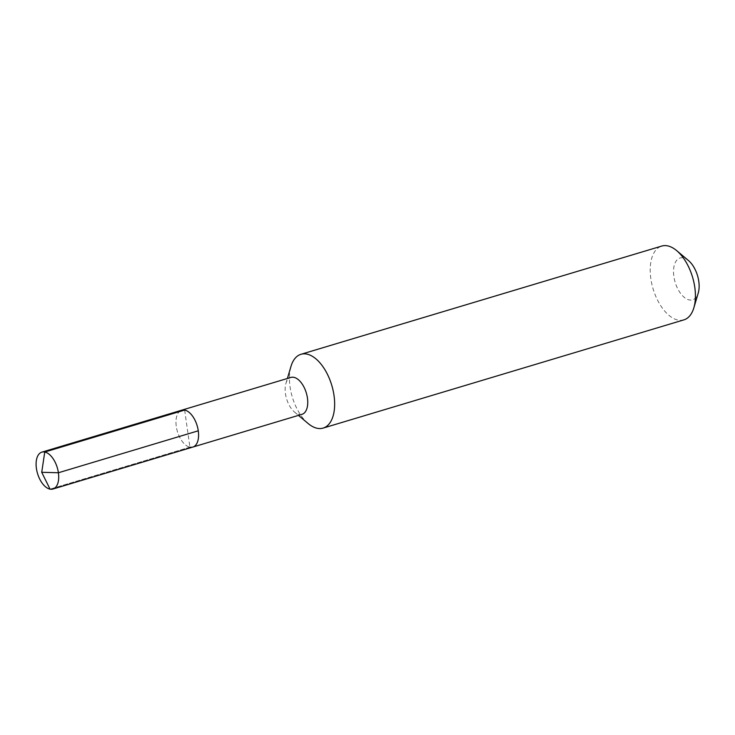 <?xml version="1.0" encoding="UTF-8"?>
<svg xmlns="http://www.w3.org/2000/svg" width="735" height="735" viewBox="0 0 735 735"><rect width="100%" height="100%" fill="white"/><g stroke="black" fill="none" stroke-linecap="round" stroke-linejoin="round"><path stroke-width="0.55" stroke-dasharray="3.67 2.76" d="M184.641 410.066L189.915 447.183A19.266 10.29 73.3 0 1 176.749 429.019A19.266 10.29 73.3 0 1 181.747 410.176A19.266 10.29 73.3 0 0 176.749 429.019A19.266 10.29 73.3 0 0 189.915 447.183A19.266 10.29 -106.7 0 0 192.809 447.073M301.984 414.329A19.266 10.29 -106.7 0 1 299.09 414.439A19.266 10.29 73.3 0 1 294.496 412.041A19.266 10.29 73.3 0 1 285.924 383.45A19.266 10.29 73.3 0 1 290.913 377.423M308.149 423.525A38.523 20.589 73.3 0 1 290.996 366.342M683.881 319.872A38.523 20.589 -106.7 0 1 678.093 320.092A38.523 20.589 73.3 0 1 651.761 283.756A38.523 20.589 73.3 0 1 661.739 246.069M688.53 260.594A21.829 11.668 -106.7 0 0 683.329 257.884A21.829 11.668 73.3 0 0 673.866 276.452A21.829 11.668 73.3 0 0 689.32 299.954A21.829 11.668 -106.7 0 0 698.25 292.999M189.915 447.183L50.044 489.142L189.915 447.183M294.496 412.041L298.465 415.376M285.924 383.45L287.394 378.479"/><path stroke-width="1.1" d="M189.915 447.183A19.266 10.29 -106.7 0 0 192.809 447.073L301.984 414.329A19.266 10.29 -106.7 0 0 306.973 395.485A19.266 10.29 -106.7 0 0 293.807 377.321A19.266 10.29 73.3 0 0 290.913 377.423L181.747 410.176A19.266 10.29 73.3 0 1 184.641 410.066A19.266 10.29 -106.7 0 1 197.807 428.229A19.266 10.29 -106.7 0 1 192.809 447.073A19.266 10.29 -106.7 0 0 197.807 428.229A19.266 10.29 -106.7 0 0 184.641 410.066A19.266 10.29 73.3 0 0 181.747 410.176L41.867 452.135A19.266 10.29 73.3 0 1 44.761 452.025L184.641 410.066M298.465 415.376L308.149 423.525A38.523 20.589 73.3 0 0 317.327 428.312A38.523 20.589 -106.7 0 0 323.106 428.101A38.523 20.589 -106.7 0 0 333.093 390.414A38.523 20.589 -106.7 0 0 306.761 354.077A38.523 20.589 73.3 0 0 300.973 354.298A38.523 20.589 73.3 0 0 290.996 366.342L287.394 378.479M300.973 354.298L661.739 246.069A38.523 20.589 73.3 0 1 667.527 245.858A38.523 20.589 -106.7 0 1 676.696 250.644A38.523 20.589 -106.7 0 1 693.849 307.827A38.523 20.589 -106.7 0 1 683.881 319.872L323.106 428.101M693.849 307.827L698.25 292.999A21.829 11.668 -106.7 0 0 688.53 260.594L676.696 250.644M198.275 430.802L58.396 472.761L41.72 472.293L50.044 489.142A19.266 10.29 -106.7 0 0 52.929 489.032A19.266 10.29 -106.7 0 0 57.927 470.189A19.266 10.29 -106.7 0 0 44.761 452.025L41.72 472.293L50.044 489.142A19.266 10.29 73.3 0 1 36.869 470.979A19.266 10.29 73.3 0 1 41.867 452.135M192.809 447.073L52.929 489.032"/></g></svg>
